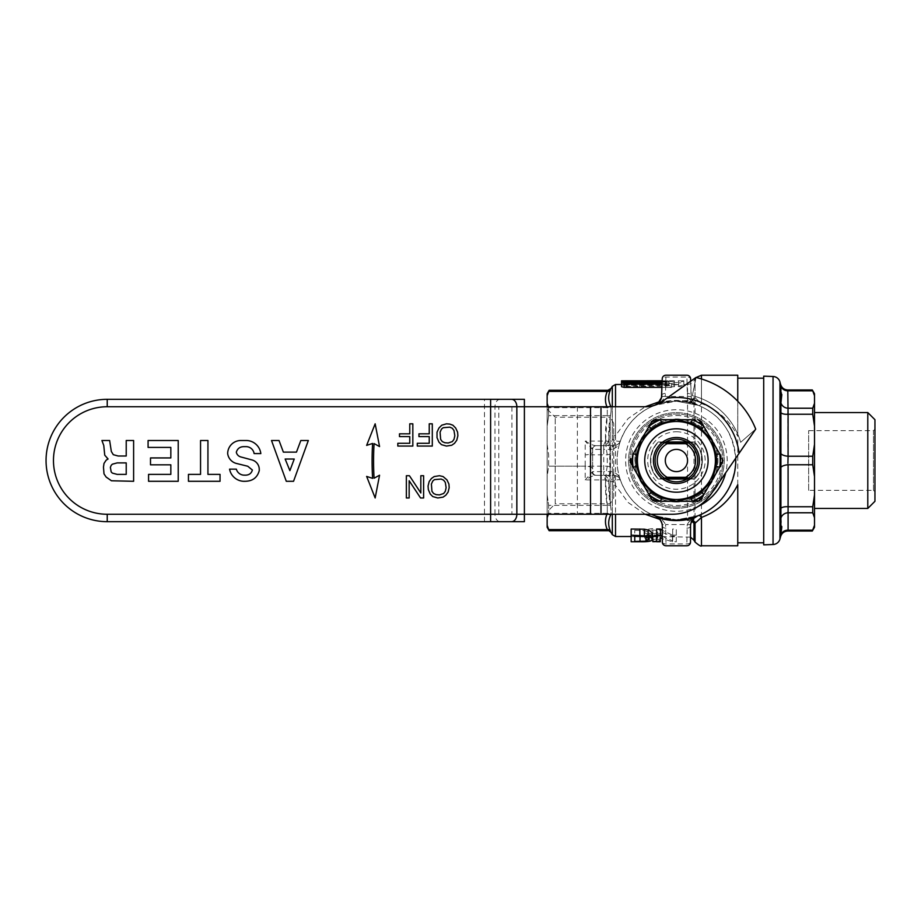 <?xml version="1.0" encoding="UTF-8"?>
<svg xmlns="http://www.w3.org/2000/svg" width="921" height="921" viewBox="0 0 921 921"><rect width="100%" height="100%" fill="white"/><g stroke="black" fill="none" stroke-linecap="round" stroke-linejoin="round"><path stroke-width="0.69" stroke-dasharray="4.61 3.45" d="M698.406 506.274A50.782 50.782 0 0 1 625.635 460.5A50.782 50.782 0 0 1 676.417 409.718A50.782 50.782 0 0 1 725.69 472.795M676.417 506.999A46.499 46.499 0 0 1 629.918 460.5A46.499 46.499 0 0 1 676.417 414.001A46.499 46.499 0 0 1 722.916 460.5A46.499 46.499 0 0 1 676.417 506.999A46.499 46.499 0 0 1 629.918 460.5A46.499 46.499 0 0 1 676.417 414.001A46.499 46.499 0 0 1 722.916 460.5A46.499 46.499 0 0 1 676.417 506.999M694.906 516.877L698.682 515.495C721.454 505.836 733.807 487.543 735.752 460.638C733.933 433.63 721.58 415.256 698.682 405.505L687.262 402.166L676.417 401.176L698.095 405.275L694.895 403.34A60.072 60.072 0 0 0 660.61 402.546L676.417 400.428L687.285 401.418L694.895 403.34A11.121 11.121 0 0 1 691.038 395.201A3.707 1.854 -1.5 0 0 687.331 393.451L687.734 396.525C690.313 401.107 693.766 404.02 698.095 405.275L691.993 403.248A59.324 59.324 0 0 1 735.706 458.221M686.801 528.136A3.707 1.854 180 0 0 690.508 526.282L690.842 523.6A3.707 1.807 -166 0 1 687.239 524.556L686.801 545.785L666.033 545.785L665.595 524.556L687.239 524.556C689.852 520.008 693.317 517.118 697.658 515.898L676.417 519.824L691.533 517.867M662.015 387.373L665.664 387.373C676.705 386.59 682.76 385.634 683.831 384.529L683.831 386.693L678.65 386.693L678.65 384.483L665.664 386.095L621.537 386.693M621.537 384.529L669.003 384.483L624.139 384.713C620.789 384.863 620.789 385.059 624.139 385.3L665.296 385.3L674.195 384.483L674.195 386.693L671.605 387.373L639.715 387.373C628.652 386.578 622.596 385.634 621.537 384.529L621.537 384.529M624.139 380.995L624.139 384.713C620.789 384.863 620.789 385.059 624.139 385.3L624.139 386.095M615.527 406.737L615.527 435.61L628.134 418.514L645.241 406.737M659.528 401.671L687.55 400.543A7.414 1.554 -80.4 0 1 686.318 402.005A7.414 7.034 -80.4 0 0 693.974 397.619L695.044 397.734L701.468 403.582C717.804 409.661 729.893 420.563 737.756 436.278L737.756 401.234M691.625 521.424A7.414 5.848 0 0 0 687.55 520.457L659.977 519.432M737.756 375.215L737.756 545.785M737.756 484.722L737.756 436.278M763.705 378.186L763.705 542.814L763.705 378.186M621.537 380.822C622.596 381.87 628.652 382.779 639.715 383.527L671.605 383.527L674.195 382.871L674.195 380.776L674.207 384.529M674.195 380.81L674.195 384.518M549.158 390.285L547.155 395.719L547.155 393.751M613.766 497.582L613.766 423.418L613.766 497.582L610.197 503.775L555.236 503.775L555.236 417.225L555.236 503.775L547.155 511.857L547.155 409.143L547.155 511.857M613.766 423.418L610.197 417.225L610.197 503.775L610.197 417.225L555.236 417.225L547.155 409.143M693.306 403.628L687.285 401.418M687.204 401.867L676.417 400.9L665.549 401.418M694.02 403.064L698.095 405.275C695.205 404.503 692.949 401.913 691.337 397.515L690.6 378.83A3.707 1.854 -1.5 0 0 686.893 377.069L687.331 393.451M690.6 378.83A3.707 3.707 0 0 0 686.893 375.215L665.941 375.215A3.707 3.707 0 0 0 662.234 378.83L661.808 395.201A3.707 1.854 -178.5 0 1 665.515 393.451L665.941 375.215A3.707 3.707 0 0 0 662.234 378.83A3.707 1.854 -178.5 0 1 665.941 377.069L686.893 377.069L686.893 375.215M691.337 397.515A3.707 1.819 -13.5 0 0 687.734 396.525L665.112 396.525L665.515 393.451M661.704 396.421L661.508 397.515A3.707 1.819 -166.5 0 1 665.112 396.525C662.533 401.107 659.079 404.02 654.75 405.275L676.417 401.176C648.706 402.845 630.056 416.027 620.489 440.722C619.476 444.855 616.828 447.687 612.557 449.206A3.707 0.933 -90 0 1 613.49 445.672A7.414 1.531 90 0 0 614.94 440.664A7.414 1.877 -160.5 0 0 620.489 440.722A59.324 59.324 0 0 0 620.489 480.278C619.937 477.677 617.6 476.019 613.49 475.328L595.484 475.328L613.49 475.328A3.707 0.933 90 0 1 612.557 471.794C616.828 473.313 619.476 476.145 620.489 480.278A7.414 1.877 -19.5 0 0 614.94 480.336L615.527 485.39A3.707 1.209 180 0 1 612.315 484.791L612.361 481.695A7.414 6.493 90 0 0 605.937 475.328M657.951 403.34L655.222 405.067M690.669 381.225L691.038 395.201M665.641 401.867L654.75 405.275L676.417 401.176L698.095 405.275L694.503 402.984M666.033 528.136A3.707 1.854 0 0 1 662.326 526.282L662.326 542.078A3.707 3.707 0 0 0 666.033 545.785A3.707 3.707 0 0 1 662.326 542.078A3.707 1.854 0 0 0 666.033 543.931L686.801 543.931A3.707 1.854 180 0 0 690.508 542.078L690.508 526.282M619.568 478.494L620.489 480.278C630.068 504.973 648.706 518.166 676.417 519.824L655.188 515.898C659.517 517.118 662.982 520.008 665.595 524.556A3.707 1.807 -14 0 1 662.003 523.6L662.326 526.282M686.801 545.785A3.707 3.707 0 0 0 690.508 542.078M661.301 517.867L655.199 515.898L676.417 519.824L697.658 515.898M592.617 469.019L592.617 449.379L592.617 469.019A7.414 2.844 180 0 0 585.203 466.176L585.203 441.09C590.004 443.98 593.423 445.511 595.484 445.672L613.49 445.672A7.414 7.414 0 0 0 620.489 440.722L619.568 442.506M620.489 440.722C619.937 443.323 617.6 444.981 613.49 445.672L605.937 445.672A7.414 6.493 90 0 0 612.361 439.305L614.94 440.664L615.527 435.61A3.707 1.209 180 0 0 612.315 436.209L612.315 406.737M608.505 441.09A3.707 1.382 13.8 0 1 605.5 441.09L605.581 440.25A3.707 1.416 177.2 0 0 608.793 439.398L608.505 441.09C607.48 444.026 605.799 445.545 603.474 445.672L605.5 441.09L585.203 441.09L592.053 448.838A3.707 3.465 -90 0 1 595.484 445.672L605.937 445.672M605.581 440.25L607.284 415.659A3.707 1.405 -169.7 0 0 610.496 415.417A3.707 1.405 -169.7 0 1 607.284 415.659L607.284 407.635A3.707 3.373 156.3 0 0 610.496 405.643C611.314 407.589 611.314 410.847 610.496 415.417C611.314 410.824 611.314 407.566 610.496 405.643C608.079 400.462 608.079 395.19 610.496 389.825A3.707 3.373 -156.3 0 1 607.284 391.413C608.102 389.905 608.102 389.905 607.284 391.413C604.867 396.813 604.867 402.224 607.284 407.635L607.284 415.659C604.867 428.714 604.867 441.769 607.284 454.824L607.284 466.176C604.867 479.231 604.867 492.286 607.284 505.341L607.284 513.365L607.284 505.341A3.707 1.405 169.7 0 1 610.496 505.583C608.079 492.804 608.079 480.083 610.496 467.419L610.496 453.581C608.079 440.894 608.079 428.161 610.496 415.417L608.793 439.398L612.361 439.305L612.315 436.209M612.557 449.206L610.611 449.379L610.611 445.672M592.053 472.162A3.707 3.465 90 0 0 595.484 475.328C593.423 475.489 590.004 477.02 585.203 479.91L592.617 471.621L603.739 471.621L603.739 449.379L592.617 449.379A3.707 3.707 0 0 1 596.324 445.672A3.707 3.707 0 0 0 592.617 449.379L592.053 448.838M548.248 514.263L547.155 517.683L547.155 476.594L548.651 466.176L548.651 454.824L548.651 466.176L547.155 476.594L547.155 444.406L548.651 454.824L547.155 444.406L547.155 403.317L548.651 407.635L548.651 415.659L547.155 426.078L547.155 494.922L548.651 505.341L548.651 513.365L548.651 505.341L547.155 494.922L547.155 514.263M613.49 475.328A7.414 7.414 0 0 1 620.489 480.278A7.414 7.414 0 0 0 613.49 475.328A7.414 1.531 90 0 1 614.94 480.336L612.361 481.695L608.793 481.602L610.496 505.583A3.707 1.405 169.7 0 0 607.284 505.341L605.5 479.91L603.474 475.328C605.799 475.455 607.48 476.974 608.505 479.91A3.707 1.382 166.2 0 0 605.5 479.91L585.203 479.91L585.203 466.176L548.651 466.176L607.284 466.176A3.707 1.405 -169.7 0 1 610.496 467.419M547.155 406.737L547.155 426.078L548.651 415.659L548.248 406.737M609.564 406.737A3.707 3.373 156.3 0 1 607.284 407.635L606.904 406.737M547.155 395.719L547.155 403.317M606.904 514.263L607.284 513.365C604.867 518.776 604.867 524.187 607.284 529.587A3.707 3.373 -23.7 0 1 610.496 531.175C611.314 533.04 611.314 533.04 610.496 531.175C608.079 525.799 608.079 520.526 610.496 515.357A3.707 3.373 -156.3 0 0 607.284 513.365A3.707 3.373 -156.3 0 1 609.564 514.263M547.155 517.683L547.155 527.249M592.617 471.621A3.707 3.707 0 0 0 596.324 475.328A3.707 3.707 0 0 1 592.617 471.621A3.707 3.707 0 0 0 596.324 475.328M603.739 475.328L603.739 471.621L610.611 471.621L610.611 475.328M603.739 445.672L603.739 449.379L610.611 449.379A66.749 66.749 0 0 0 610.611 471.621L612.557 471.794M662.141 382.307L678.65 380.776L678.65 382.871L683.831 382.871L683.831 380.822C682.783 381.87 676.728 382.779 665.664 383.527L662.107 383.527M678.65 380.822L678.65 384.529M683.831 380.822L683.831 384.529M683.831 382.871L683.831 386.693M678.65 382.871L678.65 386.693M669.003 381.156L626.994 380.949L639.715 382.307L666.413 382.307L669.003 381.835L669.003 381.156L669.003 385.6L666.413 386.095L639.715 386.095L626.994 384.667L669.003 384.886M669.003 381.835L669.003 385.6M626.994 380.949L626.994 384.667M662.176 380.995L669.003 380.822L662.187 380.776M674.195 380.776L669.003 380.776L669.003 384.483L621.537 384.483M674.207 380.822L662.164 381.559M674.195 382.871L674.195 386.693M665.296 381.559L665.296 385.3M669.003 380.822L669.003 384.529M687.262 518.834A7.414 7.011 -100.5 0 1 692.454 519.997M687.55 478.69L687.55 520.457A7.414 1.554 -99.6 0 0 686.318 518.995A7.414 7.034 -99.6 0 1 692.028 520.676M698.682 405.505A7.414 2.36 112 0 0 701.468 403.582L701.468 378.98M696.092 377.518L692.362 395.685A66.749 66.749 0 0 1 740.645 442.333L755.473 429.324L740.645 442.333A66.749 66.749 0 0 0 692.362 395.685L695.873 377.783L695.044 378.922L695.044 397.734A7.414 7.011 -79.5 0 1 687.262 402.166M695.044 542.078L695.044 378.922L693.974 380.776C694.238 380.223 693.168 383.781 687.55 384.483L687.55 400.543A7.414 5.848 180 0 0 693.974 397.619L693.974 540.224M634.753 530.358L644.136 530.577C647.394 531.509 648.845 532.568 648.488 533.743L646.035 535.538L634.753 535.803L634.753 530.358L634.753 535.803M639.922 536.367L639.922 530.358M644.136 536.575L644.136 530.577M648.488 539.499L648.488 533.743M646.035 537.07L646.035 535.538M631.161 541.744L631.161 536.149L640.291 536.149C648.257 536.356 652.195 535.55 652.08 533.754M640.291 541.744L640.291 536.149M631.161 529.022L631.161 536.149M662.326 536.356L672.687 540.892L672.687 535.136L676.279 535.136L676.279 541.744L672.48 541.744L662.326 538.704M656.661 541.744L656.661 536.149L660.253 536.149L660.253 531.762L672.48 536.149L676.279 536.149L676.279 529.022L672.687 529.022L672.687 535.239L662.326 530.346M660.253 531.762L660.253 536.149M672.48 541.744L672.48 536.149M676.279 541.744L676.279 536.149M676.279 535.136L676.279 529.022M672.687 535.136L672.687 529.022M672.687 540.892L672.687 535.239M656.661 529.022L656.661 536.149M652.782 533.57C655.959 533.535 657.617 533.006 657.755 531.97C657.652 530.818 656.028 530.162 652.885 530.012C649.685 530.174 648.039 530.841 647.947 532.004C648.073 533.017 649.685 533.535 652.782 533.57L652.782 539.338C649.708 539.315 648.096 538.831 647.947 537.887L647.947 532.004M647.947 537.887C648.05 536.816 649.685 536.206 652.885 536.057C655.994 536.183 657.629 536.782 657.755 537.852L657.755 531.97M657.755 537.852C657.617 538.82 655.959 539.315 652.782 539.338M652.885 536.057L652.885 530.012M652.851 535.746L656.777 535.124L652.885 534.353L648.937 535.159L652.851 535.746L652.851 541.352L648.937 540.811L648.937 535.159M648.937 540.811L652.885 540.063L656.777 540.788L656.777 535.124M656.777 540.788L652.851 541.352M652.885 540.063L652.885 534.353M656.661 541.606L660.046 540.8L656.27 539.741C659.39 539.499 660.979 538.866 661.036 537.841C660.679 536.08 657.962 535.055 652.851 534.79C647.751 535.055 645.022 536.08 644.677 537.864C644.677 538.9 646.289 539.522 649.524 539.741L645.667 540.811L652.816 541.698M649.524 539.741L649.524 534.007C646.3 533.777 644.688 533.098 644.677 531.981C644.965 530.07 647.693 528.953 652.851 528.642C657.951 528.93 660.679 530.036 661.036 531.947C661.013 533.052 659.424 533.731 656.27 534.007L660.046 535.147C659.563 535.838 657.157 536.16 652.816 536.103C648.534 536.16 646.151 535.838 645.667 535.159L649.524 534.007M644.677 537.864L644.677 531.981M652.851 534.79L652.851 528.642M661.036 537.841L661.036 531.947M656.27 539.741L656.27 534.007M660.046 540.8L660.046 535.147M645.667 540.811L645.667 535.159M645.241 514.263L628.134 502.486L615.527 485.39L615.527 514.263M605.581 480.75A3.707 1.416 2.8 0 1 608.793 481.602L608.505 479.91M610.496 505.583C611.314 510.176 611.314 513.434 610.496 515.357C611.314 513.411 611.314 510.153 610.496 505.583M610.496 453.581A3.707 1.405 169.7 0 1 607.284 454.824L585.203 454.824A7.414 2.844 0 0 0 592.617 451.981M610.496 389.825C611.314 387.96 611.314 387.96 610.496 389.825M651.343 514.263A59.324 59.324 0 0 1 660.841 403.248L659.54 403.628M712.762 491.607A47.834 47.834 0 0 1 628.583 460.5A47.834 47.834 0 0 1 676.417 412.666A47.834 47.834 0 0 1 724.251 460.5A47.834 47.834 0 0 1 676.417 508.334A47.834 47.834 0 0 1 628.583 460.5A47.834 47.834 0 0 1 676.417 412.666A47.834 47.834 0 0 1 718.484 483.283M676.417 502.026A41.526 41.526 0 0 1 634.891 460.5A41.526 41.526 0 0 1 676.417 418.974A41.526 41.526 0 0 1 717.954 460.5A41.526 41.526 0 0 1 676.417 502.026M658.216 419.895L694.618 419.895L658.216 419.895A44.496 44.496 0 0 0 650.353 424.431A44.496 44.496 0 0 1 658.216 419.895M632.151 465.036A44.496 44.496 0 0 1 632.151 455.964L650.353 424.431L632.151 455.964A44.496 44.496 0 0 0 632.151 465.036L650.353 496.569L632.151 465.036M702.481 424.431L720.683 455.964L702.481 424.431A44.496 44.496 0 0 0 694.618 419.895M720.683 455.964A44.496 44.496 0 0 1 720.683 465.036L702.481 496.569L720.683 465.036A44.496 44.496 0 0 0 720.683 455.964M702.481 496.569A44.496 44.496 0 0 1 694.618 501.105L658.216 501.105L694.618 501.105A44.496 44.496 0 0 0 702.481 496.569M658.216 501.105A44.496 44.496 0 0 1 650.353 496.569A44.496 44.496 0 0 0 658.216 501.105M676.417 415.498A45.002 45.002 0 0 1 721.419 460.5A45.002 45.002 0 0 1 676.417 505.502A45.002 45.002 0 0 1 631.415 460.5A45.002 45.002 0 0 1 676.417 415.498M676.417 421.645A38.855 38.855 0 0 1 715.272 460.5A38.855 38.855 0 0 1 676.417 499.355A38.855 38.855 0 0 1 637.574 460.5A38.855 38.855 0 0 1 676.417 421.645M676.417 419.159A41.341 41.341 0 0 1 717.77 460.5A41.341 41.341 0 0 1 676.417 501.841A41.341 41.341 0 0 1 635.076 460.5A41.341 41.341 0 0 1 676.417 419.159A41.341 41.341 0 0 1 717.77 460.5A41.341 41.341 0 0 1 676.417 501.841A41.341 41.341 0 0 1 635.076 460.5A41.341 41.341 0 0 1 676.417 419.159M688.125 442.702L694.802 442.702A25.581 25.581 0 0 1 694.802 478.298L688.125 478.298M664.709 442.702L658.043 442.702A25.581 25.581 0 0 0 658.043 478.298L664.709 478.298M812.322 531.026L814.509 525.281L814.509 527.249M787.916 463.332L787.789 389.974M814.509 508.45L814.509 412.55L814.509 508.45M808.673 490.352L808.673 430.648L808.673 490.352L873.465 490.352L873.465 430.648L874.95 429.163L874.95 491.837L874.95 429.163M808.673 430.648L873.465 430.648L873.465 490.352L874.95 491.837M874.95 419.711L874.95 501.289M867.789 412.55L867.789 508.45M814.509 525.281L814.509 476.594L812.736 464.76L812.736 456.24L814.509 444.406L814.509 476.594M814.509 444.406L814.509 393.751M763.705 376.159L763.705 544.841M763.705 530.957L763.705 390.044L763.705 530.957M780.628 384.483L781.837 394.533M812.736 408.222L788.088 408.222A7.414 6.827 11.7 0 1 780.916 402.845L780.916 412.631A7.414 2.832 -4.9 0 0 788.088 414.243L812.736 414.243L812.736 408.222L814.509 403.317M812.736 456.24L788.088 456.24A7.414 2.832 4.9 0 1 780.916 453.581L780.916 518.155L781.837 526.708M780.916 518.155A7.414 6.827 -11.7 0 1 788.088 512.778L788.088 530.174A7.414 6.827 11.7 0 0 780.916 535.124L780.628 536.517M780.916 508.369A7.414 2.832 4.9 0 1 788.088 506.757L788.088 512.778L812.736 512.778L812.736 506.757L814.509 494.922M812.736 506.757L788.088 506.757L788.088 464.76L812.736 464.76M780.916 467.419A7.414 2.832 -4.9 0 1 788.088 464.76M780.916 385.876A7.414 6.827 -11.7 0 0 788.088 390.826L812.736 390.826M676.417 483.49A22.99 22.99 0 0 1 653.426 460.5A22.99 22.99 0 0 1 676.417 437.51A22.99 22.99 0 0 1 699.407 460.5A22.99 22.99 0 0 1 676.417 483.49M676.417 421.565A38.935 38.935 0 0 1 715.352 460.5A38.935 38.935 0 0 1 676.417 499.435A38.935 38.935 0 0 1 637.482 460.5A38.935 38.935 0 0 1 676.417 421.565M692.339 419.711L655.015 419.711M699.684 420.206L697.83 419.711M719.704 453.892L703.782 426.319M722.95 460.5L722.444 458.646M703.782 494.681L719.704 467.108M699.684 500.794L701.042 499.435M660.507 501.289L692.339 501.289M629.895 460.5L630.39 462.354M653.162 500.794L655.015 501.289M653.162 420.206L651.803 421.565M633.141 467.108L649.052 494.681M649.052 426.319L633.141 453.892M676.417 481.821A21.321 21.321 0 0 1 655.096 460.5A21.321 21.321 0 0 1 676.417 439.179A21.321 21.321 0 0 1 697.738 460.5A21.321 21.321 0 0 1 676.417 481.821M676.417 431.765A28.735 28.735 0 0 1 705.152 460.5A28.735 28.735 0 0 1 676.417 489.235A28.735 28.735 0 0 1 647.682 460.5A28.735 28.735 0 0 1 676.417 431.765M46.05 460.5A61.177 61.177 0 0 0 107.227 521.677L524.394 521.677L524.394 399.323L107.227 399.323A61.177 61.177 0 0 0 46.05 460.5M498.802 514.263L498.802 406.737L524.394 406.737L524.394 514.263L110.946 514.263L671.823 514.263A48.203 48.203 0 0 0 711.553 493.368L739.056 453.351M500.207 399.323A7.414 5.25 90 0 0 494.968 406.737L494.968 514.263L107.227 514.263A53.763 53.763 0 0 1 53.464 460.5A53.763 53.763 0 0 1 107.227 406.737L524.394 406.737L524.394 514.263L494.968 514.263A7.414 5.25 -90 0 0 500.207 521.677M511.915 406.737L511.915 514.263M695.562 377.737L662.648 401.222A29.668 29.668 0 0 1 645.414 406.737L498.802 406.737M488.314 406.737L110.946 406.737L488.314 406.737M658.25 441.965L665.895 441.965L658.25 441.965A25.961 25.961 0 0 0 658.25 479.035A25.961 25.961 0 0 1 658.25 441.965M686.951 441.965L694.584 441.965A25.961 25.961 0 0 1 694.584 479.035L686.951 479.035L694.584 479.035A25.961 25.961 0 0 0 694.584 441.965L686.951 441.965M665.895 479.035L658.25 479.035L665.895 479.035M236.34 452.153C237.503 448.4 240.151 446.57 244.295 446.65M244.261 481.292C252.331 481.407 257.339 477.815 259.285 470.504M372.602 478.356L366.639 476.422M366.639 445.373L372.602 443.45M289.885 470.654L294.236 459.026L285.153 459.026M271.511 440.503L286.293 481.292L293.546 481.292L308.328 440.503M188.448 474.384L188.448 481.292L220.038 481.292M207.939 474.384L207.939 440.503M148.569 481.292L178.225 481.292L178.225 440.503L148.085 440.503M170.834 457.933L150.503 457.933M133.614 481.292L133.614 440.503M106.744 458.186L108.091 458.992M443.082 476.56L441.136 475.996M433.618 493.518L434.459 494.082M409.154 480.727L420.552 497.973M406.368 475.72L406.368 497.973L409.154 497.973M420.828 475.72L420.828 492.965L409.431 475.72M454.548 443.289L455.653 441.896M432.294 446.063L432.294 423.821M429.232 443.289L417.282 443.289M429.232 433.826L418.951 433.826M409.764 433.826L399.484 433.826M409.764 436.612L409.764 443.289L397.814 443.289M683.831 384.483L687.55 384.483L687.55 442.31M687.55 442.702L687.55 478.298M615.527 536.517L615.527 384.483M701.468 375.215L701.468 545.785M607.284 529.587L548.651 529.587M607.284 513.365L548.651 513.365L607.284 513.365M607.284 505.341L548.651 505.341L607.284 505.341M607.284 407.635L548.651 407.635L607.284 407.635M607.284 415.659L548.651 415.659L607.284 415.659M607.284 391.413L548.651 391.413M665.664 382.307L665.664 386.095M665.664 383.527L665.664 387.373M666.413 380.949L666.413 384.667M666.413 382.307L666.413 386.095M639.715 382.307L639.715 386.095M639.715 383.527L639.715 387.373M671.605 383.527L671.605 387.373M665.664 380.995L665.664 384.713M624.058 380.995L624.058 384.483M612.315 386.336L612.315 534.664M612.315 514.263L612.315 484.791M773.053 376.493L773.053 544.507M779.96 381.985L779.96 539.015M788.088 530.174L812.736 530.174M107.227 514.263L107.227 521.677M107.227 406.737L107.227 399.323M484.481 521.677L484.481 399.323M577.386 406.737L577.386 514.263M600.987 406.737L600.987 514.263M678.65 384.483L674.195 384.483M690.508 537.127L656.661 536.517M658.342 402.984L654.75 405.275M683.831 380.776L678.65 380.776M652.08 536.517L631.161 536.517"/><path stroke-width="1.38" d="M690.669 381.225L690.6 378.83A3.707 3.707 0 0 0 686.893 375.215L665.941 375.215A3.707 3.707 0 0 0 662.234 378.83L661.508 397.515L657.951 403.34A60.072 60.072 0 0 1 660.61 402.546L655.222 405.067M735.706 458.221A59.324 59.324 0 0 1 691.533 517.867L694.906 516.877M690.842 523.6C692.488 519.214 694.756 516.646 697.658 515.898L693.559 518.074L686.732 519.214L697.658 515.898L694.434 517.809A60.072 60.072 0 0 1 658.4 517.809A11.121 11.121 0 0 1 662.326 526.282L662.326 542.078A3.707 3.707 0 0 0 666.033 545.785L686.801 545.785A3.707 3.707 0 0 0 690.508 542.078L690.531 525.684M662.107 383.527L624.139 383.527L621.537 382.871L621.537 386.693L624.139 387.373L662.015 387.373M645.241 406.737L659.528 401.671M692.028 520.676A7.414 7.034 -99.6 0 1 693.974 523.381A7.414 5.848 0 0 0 691.625 521.424M737.756 401.234L737.756 375.215L701.468 375.215L696.092 377.518M698.682 515.495A7.414 2.36 -112 0 1 701.468 517.418L701.468 545.785L737.756 545.785L737.756 484.722C729.858 500.471 717.77 511.362 701.468 517.418L695.044 523.266L693.974 523.381L693.974 540.224L690.508 537.127M737.756 542.814L763.705 542.814M737.756 378.186L763.705 378.186M547.155 395.719L547.155 393.751L549.158 390.285L547.155 395.719L547.155 406.737M610.991 532.315L607.284 529.587L607.895 530.715L549.158 530.715L547.155 527.249L547.155 525.281L548.651 529.587L547.155 525.281L547.155 517.683L548.651 513.365M686.824 519.663L676.417 520.572L666.021 519.663L676.417 520.1L686.732 519.214M661.808 395.201A11.121 11.121 0 0 1 657.951 403.34L654.75 405.275L658.826 403.064M662.314 525.684L662.326 526.282M666.021 519.663L658.4 517.809L655.188 515.898C658.089 516.646 660.357 519.214 662.003 523.6M690.508 526.282A11.121 11.121 0 0 1 694.434 517.809L693.559 518.074M659.275 518.074L655.188 515.898L666.102 519.214M607.284 407.635C604.867 402.224 604.867 396.813 607.284 391.413C608.102 389.905 608.102 389.905 607.284 391.413L548.651 391.413M548.651 407.635L547.155 403.317M610.842 514.263L610.496 515.357C608.079 520.538 608.079 525.81 610.496 531.175A3.707 3.373 156.3 0 0 607.284 529.587C604.867 524.187 604.867 518.776 607.284 513.365M547.155 514.263L547.155 517.683M621.537 382.871L662.141 382.307M662.187 380.776L621.537 380.822L621.537 384.483L615.527 384.483L615.527 406.737M662.164 381.559L624.139 381.559C620.789 381.329 620.789 381.133 624.139 380.995L662.176 380.995M624.139 382.307L624.139 381.559C620.789 381.329 620.789 381.133 624.139 380.995M621.537 380.822L621.537 384.483M692.454 519.997A7.414 7.011 -100.5 0 1 695.044 523.266L695.044 542.078L693.974 540.224M634.753 541.421L646.035 541.168L648.488 539.499C648.845 538.417 647.394 537.438 644.136 536.575L634.753 536.367L634.753 541.421L634.753 536.367M646.035 541.168L646.035 537.07M640.014 541.421L640.014 536.367M640.291 541.744L631.161 541.744L631.161 535.136L648.096 536.068C650.928 537.254 652.264 538.405 652.08 539.51C652.218 541.18 648.292 541.916 640.291 541.744M652.08 539.51L652.08 533.754C652.264 532.568 650.94 531.325 648.096 530.024L644.389 529.195L631.161 529.022L631.161 535.136M648.096 536.068L648.096 530.024M644.389 535.297L644.389 529.195M662.326 538.704L660.253 537.668L660.253 541.744L656.661 541.744L656.661 535.136L660.461 535.136L662.326 536.356M660.253 541.744L660.253 537.668M662.326 530.346L660.461 529.022L656.661 529.022L656.661 535.136M660.461 535.136L660.461 529.022M652.816 536.517L652.816 541.698L656.661 541.606M659.977 519.432L645.241 514.263M609.564 514.263A3.707 3.373 -156.3 0 1 610.496 515.357M610.496 531.175C611.314 533.04 611.314 533.04 610.496 531.175M609.564 406.737A3.707 3.373 156.3 0 0 610.496 405.643C608.079 400.474 608.079 395.201 610.496 389.825C611.314 387.96 611.314 387.96 610.496 389.825A3.707 3.373 23.7 0 1 607.284 391.413M610.496 405.643L610.842 406.737M661.301 517.867A59.324 59.324 0 0 1 651.343 514.263M725.69 472.795A50.782 50.782 0 0 1 698.406 506.274M718.484 483.283A47.834 47.834 0 0 1 712.762 491.607M676.417 471.621A11.121 11.121 0 0 1 665.296 460.5A11.121 11.121 0 0 1 676.417 449.379A11.121 11.121 0 0 1 687.55 460.5A11.121 11.121 0 0 1 676.417 471.621M685.627 443.692L667.207 443.692L664.709 442.702L688.125 442.702L685.627 443.692A19.168 19.168 0 0 1 685.627 477.308L667.207 477.308A19.168 19.168 0 0 1 667.207 443.692M688.16 478.298L685.627 477.308M667.207 477.308L664.709 478.298L688.125 478.298M814.509 525.281L814.509 527.249L812.322 531.026L814.509 525.281L814.509 494.922L812.736 506.757L812.736 512.778L814.509 517.683L812.736 512.778L788.088 512.778L788.088 530.174A7.414 6.827 11.7 0 0 780.916 535.124L780.916 385.876L779.96 381.985A7.414 7.414 0 0 0 773.053 376.493L763.705 376.159L763.705 544.841L773.053 544.507L773.053 376.493M780.904 385.83L780.628 384.483C781.779 387.914 784.174 389.744 787.789 389.974L812.322 389.974L814.509 393.751L814.509 403.317L812.736 408.222L812.736 414.243L814.509 426.078L814.509 403.317M780.64 536.459L779.96 539.015A7.414 7.414 0 0 1 773.053 544.507M812.322 531.026L787.789 531.026C784.174 531.256 781.779 533.086 780.628 536.517L781.837 526.708M867.789 412.55L874.95 419.711L874.95 501.289L867.789 508.45L867.789 412.55L814.509 412.55M867.789 508.45L814.509 508.45M787.789 389.974L788.088 414.243L812.736 414.243L814.509 426.078L814.509 444.406L812.736 456.24L812.736 464.76L814.509 476.594L814.509 494.922M814.509 476.594L814.509 444.406M781.837 394.533L780.916 402.845A7.414 6.827 11.7 0 0 788.088 408.222L812.736 408.222M787.939 413.126L788.088 414.243A7.414 2.832 -4.9 0 1 780.916 412.631L780.916 453.581A7.414 2.832 4.9 0 0 788.088 456.24L787.916 463.332M780.916 467.419A7.414 2.832 -4.9 0 1 788.088 464.76L788.088 512.778A7.414 6.827 -11.7 0 0 780.916 518.155M788.088 530.174L812.736 530.174M788.088 512.778L787.892 511.972M812.736 390.826L814.509 395.719L812.736 390.826L788.088 390.826A7.414 6.827 -11.7 0 1 780.916 385.876M788.088 414.243L788.088 456.24L812.736 456.24M812.736 506.757L788.088 506.757A7.414 2.832 4.9 0 0 780.916 508.369M701.042 499.435L703.782 494.681L701.042 499.435L697.83 501.289L676.417 501.289L691.026 497.939L692.339 501.289L699.684 500.794M691.026 497.939A40.19 40.19 0 0 0 701.537 491.872L711.749 480.889L716.147 466.567L719.704 467.108L722.95 460.5M716.147 466.567A40.19 40.19 0 0 0 716.147 454.433L711.749 440.111L701.537 429.128L703.782 426.319L699.684 420.206M701.537 429.128A40.19 40.19 0 0 0 691.026 423.061L676.417 419.711L661.808 423.061L660.507 419.711L692.339 419.711A43.782 43.782 0 0 1 703.782 426.319L719.704 453.892A43.782 43.782 0 0 1 719.704 467.108L703.782 494.681A43.782 43.782 0 0 1 692.339 501.289M676.417 437.51A22.99 22.99 0 0 0 653.426 460.5A22.99 22.99 0 0 0 676.417 483.49A22.99 22.99 0 0 0 699.407 460.5A22.99 22.99 0 0 0 676.417 437.51M630.39 462.354L633.141 467.108L630.39 462.354L630.39 458.646L629.895 460.5M655.015 501.289L660.507 501.289L655.015 501.289L651.803 499.435L653.162 500.794M651.803 421.565L649.052 426.319L651.803 421.565L655.015 419.711L653.162 420.206M636.699 454.433A40.19 40.19 0 0 0 636.699 466.567L641.097 480.889L651.297 491.872L649.052 494.681L651.803 499.435L633.141 467.108A43.782 43.782 0 0 1 633.141 453.892L641.097 440.111L636.699 454.433L633.141 453.892M722.444 458.646L722.444 462.354L719.704 467.108M636.699 466.567L633.141 467.108M661.808 423.061A40.19 40.19 0 0 0 651.297 429.128L649.052 426.319A43.782 43.782 0 0 1 660.507 419.711L655.015 419.711M651.297 429.128L641.097 440.111L649.052 426.319M691.026 423.061L692.339 419.711M716.147 454.433L719.704 453.892M701.537 491.872L703.782 494.681M651.297 491.872A40.19 40.19 0 0 0 661.808 497.939L660.507 501.289A43.782 43.782 0 0 1 649.052 494.681M661.808 497.939L676.417 501.289L660.507 501.289M697.83 419.711L701.042 421.565L703.782 426.319M676.417 481.821A21.321 21.321 0 0 1 655.096 460.5A21.321 21.321 0 0 1 676.417 439.179A21.321 21.321 0 0 1 697.738 460.5A21.321 21.321 0 0 1 676.417 481.821M490.617 521.677L490.617 406.737L107.227 406.737A53.763 53.763 0 0 0 53.464 460.5A53.763 53.763 0 0 0 107.227 514.263L516.842 514.263L516.842 406.737L524.394 406.737L524.394 521.677L107.227 521.677A61.177 61.177 0 0 1 46.05 460.5A61.177 61.177 0 0 1 107.227 399.323L524.394 399.323L524.394 406.737L645.414 406.737A29.668 29.668 0 0 0 662.648 401.222L695.597 377.714A84.974 84.974 0 0 1 695.873 377.783L695.931 377.472A85.285 85.285 0 0 1 755.715 429.105L755.473 429.324A84.974 84.974 0 0 1 755.508 429.416L711.553 493.368A48.203 48.203 0 0 1 671.823 514.263L516.842 514.263A7.414 5.25 90 0 1 511.592 521.677M695.873 377.76L695.931 377.472A85.285 85.285 0 0 1 755.715 429.105L755.473 429.324M665.895 441.965L686.951 441.965L665.895 441.965M686.951 479.035L665.895 479.035L686.951 479.035M755.508 429.416L739.056 453.351A63.042 63.042 0 0 0 666.896 398.183M236.34 452.153C237.503 448.4 240.151 446.57 244.295 446.65L246.437 446.65A8.162 8.162 0 0 1 254.115 453.581L260.827 453.593A14.897 14.897 0 0 0 246.805 440.503L240.83 440.503A13.147 13.147 0 0 0 227.671 453.593A11.777 11.777 0 0 0 237.181 463.631L247.761 466.245A0.702 0.702 0 0 1 247.772 466.256L252.377 470.021C251.329 473.716 248.647 475.42 244.318 475.144L243.823 475.144A8.162 8.162 0 0 1 236.352 469.157L229.571 469.146A14.897 14.897 0 0 0 243.466 481.292L244.261 481.292C252.331 481.407 257.339 477.815 259.285 470.504L259.192 468.213A9.878 9.878 0 0 0 251.548 459.821L241.59 457.15C238.884 456.597 237.146 455.066 236.375 452.522L236.34 452.234A0.702 0.702 0 0 1 236.34 452.153M372.602 478.356L366.639 476.422L375.158 497.973L379.556 475.224L374.076 478.206A295.906 295.906 0 0 1 374.076 443.588L379.556 446.57L375.158 423.821L366.639 445.373L372.602 443.45A297.391 297.391 0 0 0 372.602 478.356M289.885 470.654L294.236 459.026L285.153 459.026L289.885 470.654M271.511 440.503L286.293 481.292L293.546 481.292L308.328 440.503L300.822 440.503L296.47 452.119L283.369 452.119L279.017 440.503L271.511 440.503M188.448 474.384L188.448 481.292L220.038 481.292L220.038 474.384L207.939 474.384L207.939 440.503L200.548 440.503L200.548 474.384L188.448 474.384M148.569 481.292L178.225 481.292L178.225 440.503L148.085 440.503L148.085 447.41L170.834 447.41L170.834 457.933L150.503 457.933L150.503 464.829L170.834 464.829L170.834 474.384L148.569 474.384L148.569 481.292M133.614 481.292L133.614 440.503L126.223 440.503L126.223 455.999L118.141 455.999L113.306 454.698L111.337 451.497L109.634 440.503L101.909 440.503L103.774 445.476L104.741 455.181L108.091 458.992L106.191 460.132L104.004 463.424L103.474 467.12L104.004 473.866L106.122 477.043L111.464 480.774L133.614 481.292M117.174 474.384L126.223 474.384L126.223 462.895L117.174 462.895L112.339 464.196L111.188 465.347L110.37 467.384L111.188 471.932L112.339 473.095L117.174 474.384M443.082 476.56L439.467 475.72L434.182 476.56L431.396 478.506L429.174 481.568L428.058 486.012L428.334 489.627L430.28 494.082L432.789 496.58L437.797 497.973L443.082 497.133L445.856 495.187L448.078 492.136L449.195 487.681L448.918 484.066L446.973 479.899L443.082 476.56M446.132 487.681L445.304 482.397L443.634 480.175L441.136 479.058L434.459 479.622L432.789 481.004L431.396 484.066L431.949 491.296L433.618 493.518L436.128 494.635L439.467 494.911L443.634 493.518L445.304 491.296L446.132 487.681M409.154 480.727L420.552 497.973L423.614 497.973L423.614 475.72L420.828 475.72L420.828 492.965L409.431 475.72L406.368 475.72L406.368 497.973L409.154 497.973L409.154 480.727M454.548 443.289L456.77 440.226L457.875 435.771L457.599 432.156L455.653 427.989L452.879 425.203L449.816 424.097L446.478 423.821L441.746 425.203L438.972 427.989L437.026 432.156L437.026 437.717L438.972 442.172L441.47 444.67L446.478 446.063L451.762 445.234L454.548 443.289M454.824 435.771L453.984 430.487L452.315 428.265L449.816 427.16L443.139 427.712L441.47 429.105L440.077 432.156L440.641 439.386L442.31 441.62L444.808 442.725L448.147 443.001L452.315 441.62L453.984 439.386L454.824 435.771M432.294 446.063L432.294 423.821L429.232 423.821L429.232 433.826L418.951 433.826L418.951 436.612L429.232 436.612L429.232 443.289L417.282 443.289L417.282 446.063L432.294 446.063M409.764 433.826L399.484 433.826L399.484 436.612L409.764 436.612L409.764 443.289L397.814 443.289L397.814 446.063L412.827 446.063L412.827 423.821L409.764 423.821L409.764 433.826M701.468 378.98L701.468 375.215M607.284 529.587L548.651 529.587M624.139 383.527L624.139 387.373M639.876 535.136L639.876 529.022M615.527 514.263L615.527 536.517L631.161 536.517M612.315 406.737L612.315 386.336L615.527 384.483M611.107 532.568L612.315 534.664L612.315 514.263M779.96 539.015L779.96 381.985M788.088 464.76L812.736 464.76M676.417 421.507A38.993 38.993 0 0 1 715.41 460.5A38.993 38.993 0 0 1 676.417 499.493A38.993 38.993 0 0 1 637.424 460.5A38.993 38.993 0 0 1 676.417 421.507M676.417 428.806A31.694 31.694 0 0 1 708.111 460.5A31.694 31.694 0 0 1 676.417 492.194A31.694 31.694 0 0 1 644.735 460.5A31.694 31.694 0 0 1 676.417 428.806M511.592 399.323A7.414 5.25 -90 0 1 516.842 406.737L490.617 406.737L490.617 399.323M107.227 514.263L107.227 521.677A61.177 61.177 0 0 1 46.05 460.5A61.177 61.177 0 0 1 107.227 399.323L107.227 406.737M590.499 406.737L590.499 514.263M600.987 406.737L600.987 514.263M691.648 399.334A63.042 63.042 0 0 1 737.537 445.062M695.931 377.472A85.285 85.285 0 0 1 755.715 429.105M691.533 517.867L692.857 517.51M697.646 515.898L694.043 518.155M655.199 515.898L658.803 518.155M612.315 386.336L611.107 388.432L607.895 390.285L549.158 390.285M621.537 381.236L621.537 384.966M701.468 545.785C701.307 546.775 699.166 545.531 695.044 542.078M656.661 536.517L652.08 536.517M612.315 534.664L615.527 536.517"/></g></svg>
